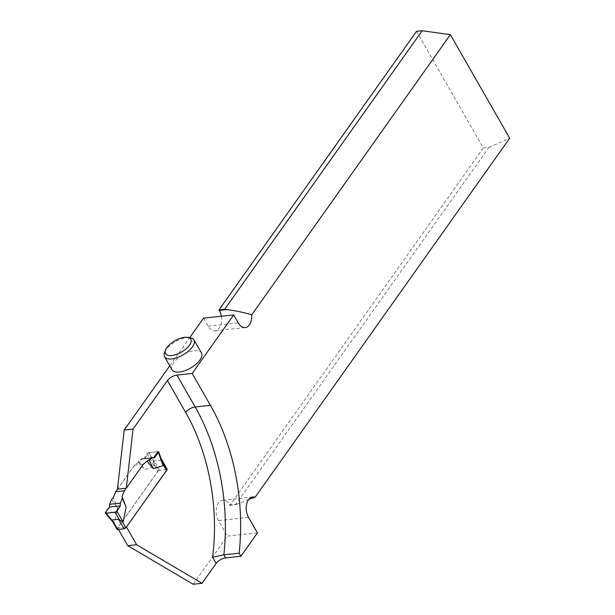 <?xml version="1.0" encoding="UTF-8"?>
<svg xmlns="http://www.w3.org/2000/svg" width="615" height="615" viewBox="0 0 615 615"><rect width="100%" height="100%" fill="white"/><g stroke="black" fill="none" stroke-linecap="round" stroke-linejoin="round"><path stroke-width="0.46" stroke-dasharray="3.08 2.31" d="M169.755 365.794L189.72 337.635M172.069 369.838A16.943 7.634 150.2 0 1 173.591 362.842A16.943 7.634 150.2 0 1 188.79 352.118A16.943 7.634 150.2 0 1 201.474 353.002M257.424 532.898L227.289 536.142L193.172 584.25M117.434 489.186L134.424 465.217L142.888 458.606L144.594 458.89L149.084 452.555L152.92 460.95L158.386 470.498L117.619 527.985L126.383 527.047M117.619 527.985L118.457 529.438M203.542 318.139L208.139 326.173A12.584 7.834 83.9 0 0 215.081 330.801A12.584 7.834 83.9 0 0 221.354 316.225M416.501 31.357L483.29 147.977L229.879 505.369L229.587 504.854A12.584 7.834 83.9 0 0 222.638 500.21A12.584 7.834 83.9 0 0 216.449 507.698A12.584 7.834 83.9 0 0 218.394 520.613L227.289 536.142M483.29 147.977L488.94 147.369L235.53 504.754L229.879 505.369M248.867 499.295L235.53 504.754M488.94 147.369L509.689 138.198M153.604 457.706L141.904 458.713L138.683 461.327L138.398 462.18L144.702 469.606L154.442 466.531L154.373 465.34L157.832 471.398L117.181 528.739A1.453 0.653 -29.8 0 0 117.05 529.338M160.938 458.175L157.94 451.602L149.084 452.555M164.651 352.218A16.943 7.634 150.2 0 1 166.073 349.712A16.943 7.634 150.2 0 1 190.035 337.681M144.594 458.89L153.442 457.937M152.92 460.95L161.776 459.997M158.386 470.498L167.242 469.545M134.424 465.217L143.28 464.264M142.888 458.606L151.744 457.652M112.591 521.451L114.452 522.927L117.442 508.052L113.406 497.427M138.398 462.18L134.516 465.209L117.526 489.179M166.634 469.86A1.453 0.653 -29.8 0 0 166.019 469.676L159.608 470.367A1.453 0.653 -29.8 0 0 157.832 471.398M154.35 457.844L143.687 458.99L147.108 453.655L148.922 452.571L154.05 461.581L154.373 465.34M154.05 461.581L154.142 460.82L160.546 460.128L162.737 463.472M134.516 465.209L143.187 464.279L147.1 461.281M143.187 464.279L126.19 488.241M138.683 461.327L144.702 469.606M147.108 453.655L154.442 466.524M143.687 458.99L141.904 458.713M148.922 452.571L157.94 451.602M158.101 451.587L161.291 460.796M111.746 499.326L117.442 508.052M105.449 512.41L114.452 522.927M208.139 326.173L238.282 322.929M248.529 517.361L218.394 520.613M237.159 504.039L229.587 504.854M113.713 522.681L117.181 528.739M159.608 470.367L154.142 460.82M166.019 469.676L160.546 460.128M252.773 496.958L222.638 500.21M215.081 330.801L245.224 327.557M162.114 461.973L162.475 462.611"/><path stroke-width="0.92" d="M176.905 375.089L192.164 373.451L210.415 405.316L195.155 406.961L176.905 375.089A7.749 3.49 -29.8 0 0 167.434 380.593L185.684 412.465A156.84 97.608 -96.1 0 1 212.575 557.182L223.852 554.838L239.112 553.192L240.865 556.26L257.424 532.898L248.529 517.361A12.584 7.834 83.9 0 1 246.592 504.454A12.584 7.834 83.9 0 1 252.773 496.958A12.584 7.834 83.9 0 1 255.094 497.258L248.867 499.295M189.72 337.635L203.542 318.139L233.677 314.895L192.164 373.451M147.285 461.135L152.72 457.552L151.744 457.652L143.28 464.264L126.283 488.233L133.048 429.093L124.192 430.046L169.755 365.794M133.048 429.093L167.434 380.593M187.421 337.32L190.035 337.681A16.943 7.634 150.2 0 1 193.956 339.872L201.474 353.002A16.943 7.634 150.2 0 1 190.565 368.039A16.943 7.634 150.2 0 1 172.069 369.838L164.551 356.715A16.943 7.634 150.2 0 1 164.651 352.218L165.666 349.781A14.522 6.542 150.2 0 1 166.88 347.636A14.522 6.542 150.2 0 1 187.421 337.32A14.522 6.542 150.2 0 1 188.79 346.114A14.522 6.542 150.2 0 1 172.554 355.409A14.522 6.542 150.2 0 1 165.666 349.781M210.415 405.316A164.589 102.428 -96.1 0 1 239.112 553.192M450.38 34.648L422.151 30.75L224.675 309.26L226.973 309.576C236.591 310.921 244.839 312.674 251.72 314.819L450.38 34.648L509.689 138.198L255.094 497.258M251.72 314.819A12.584 7.834 -96.1 0 1 245.224 327.557A12.584 7.834 -96.1 0 1 238.282 322.929L233.677 314.895M118.457 529.438L127.751 545.674L136.607 544.721L202.028 583.297L216.134 563.402A7.749 3.49 150.2 0 1 225.605 557.897L223.852 554.838A164.589 102.428 83.9 0 0 195.155 406.961A7.749 3.49 150.2 0 0 185.684 412.465M202.028 583.297L193.172 584.25L127.751 545.674M240.865 556.26L225.605 557.897M126.283 488.233L117.434 489.186L124.192 430.046M126.383 527.047L167.242 469.545L160.938 458.175M136.607 544.721L126.475 527.032M221.354 316.225A12.584 7.834 83.9 0 0 219.324 310.398L219.025 309.868L224.675 309.26M422.151 30.75L416.501 31.357L219.025 309.868M152.72 457.552L154.35 457.844L158.547 452.425L158.101 451.587L153.442 457.937M193.956 339.872A16.943 7.634 150.2 0 1 183.047 354.917A16.943 7.634 150.2 0 1 164.551 356.715M166.496 469.622L167.242 469.545M117.526 489.179L115.735 491.693L113.406 497.427L111.746 499.326L109.578 504.308L120.394 503.147L122.27 498.188L122.07 496.497L126.106 507.121L123.123 521.989L122.377 521.751L125.844 527.801L166.504 470.46A1.453 0.653 -29.8 0 0 166.634 469.86L162.475 462.611M162.737 463.472L163.106 465.593L153.366 468.668L147.1 461.281M126.19 488.241L124.407 490.762L122.07 496.497M112.53 521.443L117.05 529.338A1.453 0.653 -29.8 0 0 117.665 529.523L124.069 528.831A1.453 0.653 -29.8 0 0 125.844 527.801M120.394 503.147L120.317 505.845L109.647 506.991L105.449 512.41L112.199 520.613L112.199 519.975L118.603 519.291L122.377 521.751M112.199 520.613L112.591 521.451M115.735 491.693L124.407 490.762M158.101 451.587L163.106 465.593M149.214 460.197L153.366 468.668M109.647 506.991C107.118 509.604 105.872 511.688 105.895 513.248L115.843 512.026L120.317 505.845L109.647 506.991L109.578 504.308M120.317 505.845L116.888 511.18L115.082 512.264L105.895 513.248L105.449 512.41M115.082 512.264L119.441 519.829M122.27 498.188L126.106 507.121M116.888 511.18L123.115 521.989M219.324 310.398L226.973 309.576M212.575 557.182L216.134 563.402M163.037 464.41L166.504 470.46M117.665 529.523L112.199 519.975M124.069 528.831L118.603 519.291M158.739 451.825L162.752 463.41M105.311 513.11L112.922 521.997"/></g></svg>
